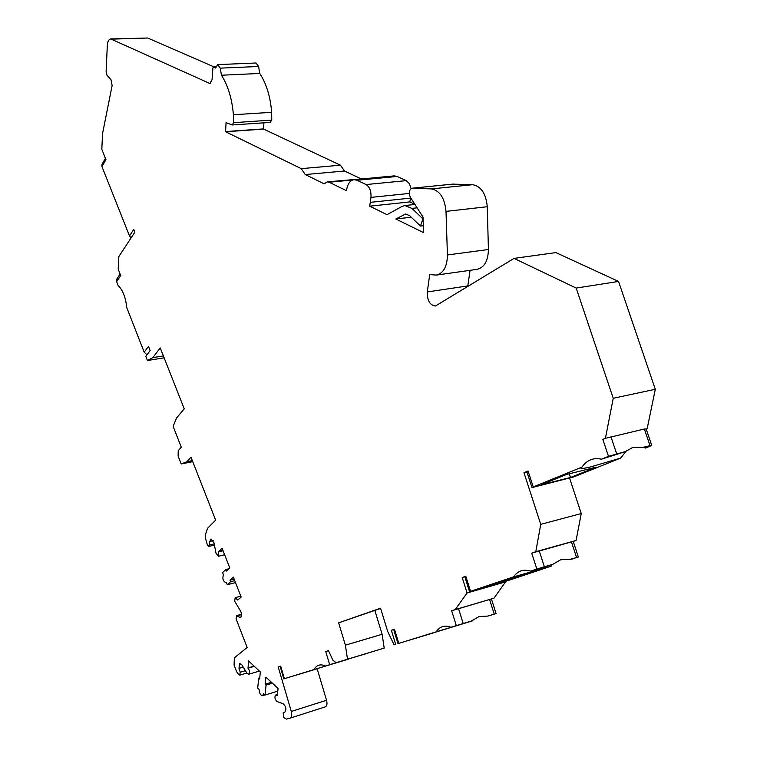 <?xml version="1.0" encoding="UTF-8"?>
<svg xmlns="http://www.w3.org/2000/svg" width="757" height="757" viewBox="0 0 757 757"><rect width="100%" height="100%" fill="white"/><g stroke="black" fill="none" stroke-linecap="round" stroke-linejoin="round"><path stroke-width="1.14" d="M395.797 218.991L423.579 232.626L423.021 217.089L410.332 197.246C408.496 192.732 409.083 189.723 412.082 188.209L431.405 188.9C439.817 190.527 444.69 198.022 446.005 211.383L447.425 254.958C447.198 266.578 443.517 273.286 436.382 275.084L429.692 274.602L427.308 291.928C427.147 300.529 429.853 305.222 435.426 306.017L514.05 258.392L576.191 288.076L613.236 398.277L605.42 438.322L602.846 439.41L608.486 456.329L601.418 459.206C593.356 457.427 586.874 460.057 581.972 467.116L533.24 486.931L528.045 470.977L523.967 472.699L540.744 524.355L535.786 551.702L531.707 553.14L536.855 569.065L530.638 571.147C523.513 568.886 517.816 570.797 513.558 576.881L470.561 591.321L465.81 576.257L462.196 577.525L467.069 592.986L455.184 609.622L451.655 610.767L456.31 625.613L450.945 627.269C444.728 624.894 439.798 626.418 436.155 631.84L398.816 643.374L394.492 629.275L391.341 630.288L395.646 644.349L394.085 644.832L387.698 631.47L380.572 608.202L338.644 622.831L345.381 645.172L347.51 659.215L336.108 662.735L332.872 660.161L328.491 650.642L325.728 651.531L329.683 664.722L325.472 666.028C320.523 663.747 316.653 664.939 313.871 669.604L284.405 678.707L280.696 666.113L278.197 666.917L291.303 711.448C292.164 715.024 291.776 717.248 290.149 718.128L286.411 719.112L283.799 717.551L283.156 712.952L285.02 711.949C286.591 709.101 285.947 706.347 283.09 703.707L277.128 701.588C274.763 699.279 274.318 697.074 275.775 694.954L277.299 695.645L278.074 688.473L265.887 677.118L265.149 684.243L266.076 685.113L265.045 695.04L263.654 693.724L262.556 695.645C260.417 695.267 259.254 693.175 259.074 689.381L257.702 688.085L258.705 678.196L259.623 679.048L260.342 671.951L248.514 660.918L248.05 668.185C249.81 670.778 250.028 672.803 248.684 674.25L246.886 673.039L241.899 664.958L239.695 663.463L238.975 668.384L240.206 672.207L239.78 675.149L238.909 674.818L236.657 671.79L234.083 665.081L234.348 657.861L247.151 647.462L236.089 618.942L236.468 615.64L240.461 617.627C242.032 616.368 242.032 614.107 240.461 610.833L234.651 601.2L235.2 597.689L237.764 600.046L241.161 597.055L233.364 577.099L230.014 580.165L230.611 581.688L227.28 584.716L226.39 582.436L225.917 582.701C223.041 581.225 222.217 578.613 223.447 574.866L222.567 572.595L225.86 569.519L226.457 571.043L229.787 567.949L222.085 548.229L218.792 551.389L218.404 556.253L216 553.14L213.985 542.864L211.033 539.003L209.803 541.416L208.904 546.422L207.38 544.955L205.497 538.312L205.696 533.884L207.56 528.282L215.65 520.144L190.991 457.19L186.951 461.713L181.197 463.975L178.113 456.045L178.226 450.699L181.283 447.207L173.126 426.323L176.542 418.025L184.244 408.837L160.229 347.927L152.867 357.607L147.426 360.512L145.798 356.348L150.123 350.595L148.476 346.403L144.171 352.166L126.769 307.607C125.719 297.52 122.842 290.149 118.139 285.503L116.635 281.642L120.713 275.548L118.196 269.113L118.84 256.604L134.85 232.162L133.752 229.409L129.494 235.938L101.93 166.54L105.961 159.699L101.826 149.318L102.536 133.648L112.121 85.532L111.042 79.835L107.021 75.274L106.112 71.839L107.295 45.628C107.617 41.503 108.762 39.269 110.721 38.938L209.348 83.261L209.935 83.384L212.026 79.807L212.887 68.026L213.748 66.578L215.594 68.016L217.732 64.61L220.249 68.149L221.47 75.227C228.075 85.74 232.049 98.912 233.393 114.733L233.535 122.653L232.257 124.952L226.05 122.672L225.586 131.756L301.248 168.641L305.251 174.555L324.185 183.847L327.251 181.85L329.134 182.229L346.479 190.688C347.444 184.074 349.971 180.403 354.058 179.674L357.03 180.261L366.057 184.557C369.671 186.913 371.308 191.19 370.968 197.388L369.709 206.188L387.026 214.685L401.92 206.472L404.863 205.544L411.94 208.402L422.898 218.811L420.476 226.059L409.575 215.631L405.601 214.023L395.797 218.991L411.24 217.231M336.108 662.735L384.206 648.115L382.134 634.281L374.847 610.445M105.422 158.355L102.015 164.165L101.93 166.54M129.494 235.938L131.065 237.944M144.171 352.166L146.934 354.844M290.234 718.1L325.321 706.858C326.996 705.978 327.403 703.773 326.541 700.263L317.164 668.8M280.696 666.113L280.137 666.311L283.837 678.887L348.381 659.025M358.714 655.922L366.71 653.509L358.648 655.912M394.085 644.832L395.646 644.349M394.492 629.275L393.678 629.55L397.993 643.63L472.567 620.844L473.466 619.358M487.773 616.084L496.081 613.577L487.773 616.084L478.982 616.586L471.365 621.043L450.945 627.269M451.655 610.767L493.999 598.172L506.017 581.196M465.81 576.257L464.798 576.664L469.539 591.7L509.726 580.023L551.124 566.189L552.194 564.504M573.096 558.846L569.86 559.423L578.348 557.048L572.784 558.723M573.248 541.463L576.077 540.479L581.253 513.558L569.661 478.329M528.045 470.977L526.834 471.677L532.001 487.593L573.891 476.863L620.721 458.061L590.867 466.861C583.95 468.498 580.619 468.886 580.893 468.006L581.972 467.116M646.194 429.011L644.377 429.011L650.017 445.655L651.749 445.419L645.674 448.049L642.74 447.255M626.351 450.831L620.721 458.061M613.236 398.277L655.297 389.278L647.169 428.604M655.297 389.278L618.545 281.434L555.893 252.592L514.05 258.392M467.675 286.733L470.088 270.325M436.382 275.084L477.09 269.331C484.338 267.533 488.123 260.928 488.426 249.517L487.262 206.727C486.013 193.603 481.13 186.26 472.605 184.689L452.686 184.131M410.606 197.681L409.849 201.901L414.798 204.239M411.089 188.559L409.319 183.582L406.272 180.639L366.057 184.557M354.058 179.674L394.113 175.889L397.122 176.457L406.272 180.639M368.375 178.321L327.251 181.85M263.881 122.823L263.578 129.097L340.451 165.196L344.482 171.006L360.729 178.68M270.088 122.331L271.754 120.117L271.659 112.32C270.41 96.745 266.445 83.79 259.783 73.448L258.591 66.484L256.036 63.001L217.732 64.61M110.721 38.938L147.719 38.03L213.493 66.654M120.126 274.034L116.815 279.002L116.635 281.642M147.426 360.512L164.146 357.853M152.867 357.607L163.389 355.941M181.197 463.975L192.732 461.638M186.951 461.713L192.335 460.625M218.792 551.389L222.927 550.386M225.86 569.519L228.917 568.753M227.28 584.716L235.512 582.597M230.611 581.688L234.746 580.628M230.014 580.165L234.15 579.105M247.823 667.977L254.106 666.132M258.705 678.196L259.736 677.884M265.045 695.04L277.791 691.122M266.076 685.113L272.406 683.192M265.149 684.243L271.479 682.322M278.197 666.917L280.147 666.34M325.728 651.531L328.5 650.67M316.407 669.018L290.972 676.711L316.379 668.933M313.871 669.604L348.296 659.196M283.837 678.887L284.405 678.707M343.375 660.539L325.472 666.028M329.683 664.722L335.644 662.791M343.328 660.577L335.682 662.895M347.51 659.215L384.206 648.115M345.381 645.172L382.134 634.281M380.639 608.429L338.644 622.831M391.341 630.288L393.687 629.597M455.184 609.622L493.999 598.172M433.136 632.984L405.998 641.188L433.099 632.871M436.155 631.84L472.567 620.844M397.993 643.63L398.816 643.374M456.31 625.613L463.199 623.513L458.534 608.647M471.365 621.043L463.199 623.513M467.069 592.986L506.168 581.688M462.196 577.525L464.826 576.777M531.707 553.14L573.229 541.397L578.348 557.048M535.786 551.702L576.077 540.479M506.329 580.941L478.14 589.078L500.557 581.556L529.011 573.361L506.329 580.941L506.026 579.985M513.558 576.881L551.124 566.189M469.539 591.7L470.561 591.321M569.86 559.423L560.7 559.745L552.847 564.306L530.638 571.147M536.855 569.065L544.368 566.747L539.202 550.803M552.847 564.306L544.368 566.747M540.744 524.355L581.253 513.558M523.967 472.699L526.929 471.99M602.846 439.41L605.42 438.322M645.674 448.049L645.939 447.245L643.081 447.33L650.017 445.655M608.486 456.329L625.433 451.588L632.72 447.434L643.081 447.33M625.433 451.588L601.418 459.206M532.001 487.593L533.24 486.931M570.494 477.487L541.227 484.735L566.596 474.44L596.119 467.183L570.494 477.487L569.273 473.778M644.377 429.011L606.508 438.066M576.191 288.076L618.545 281.434M420.476 226.059L423.333 225.718M409.849 201.901L369.709 206.188M344.482 171.006L305.251 174.555M263.341 128.927L225.359 131.576M259.783 73.448L221.47 75.227M209.632 544.983L214.193 543.904M209.803 541.416L213.181 540.612M218.943 551.768L223.078 550.765M237.613 599.658L238.455 599.44M239.316 617.343L241.322 616.794M237.14 615.81L241.644 614.589M240.206 672.207L245.429 670.674M238.975 668.384L243.243 667.125M248.05 668.185L254.333 666.34M291.303 711.448L326.541 700.263M494.226 614.135L489.58 599.497M576.56 557.502L571.421 541.823M610.975 436.78L616.643 453.717M427.308 291.928L467.769 285.938M447.425 254.958L488.426 249.517M446.005 211.383L487.262 206.727M431.405 188.9L472.605 184.689M412.338 188.2L453.254 184.074M404.011 214.524L407.152 214.174M411.94 208.402L417.098 207.834M410.549 198.107L370.381 202.337M409.225 193.442L370.968 197.388M397.122 176.457L357.03 180.261M352.601 180.005L329.134 182.229M340.451 165.196L301.248 168.641M263.578 129.097L225.586 131.756M271.754 120.117L233.535 122.653M271.659 112.32L233.393 114.733M258.591 66.484L220.249 68.149M215.859 66.663L214.155 66.739M210.541 83.204L209.348 83.261M147.719 38.03L111.572 39.127M208.904 546.422L214.42 545.097M218.404 556.253L224.63 554.739M225.917 582.701L226.438 582.568M235.436 597.585L240.821 596.175M236.468 615.64L241.615 614.249M239.78 675.149L246.886 673.039M248.684 674.25L259.405 671.071M262.556 695.645L264.922 694.926M275.775 694.954L277.431 694.453M290.149 718.128L325.321 706.858M491.444 598.976L496.081 613.577M646.128 428.812L651.749 445.419M412.082 188.209L452.998 184.083M404.863 205.544L414.94 204.456M232.257 124.952L270.429 122.388M213.748 66.578L215.915 66.484"/></g></svg>
